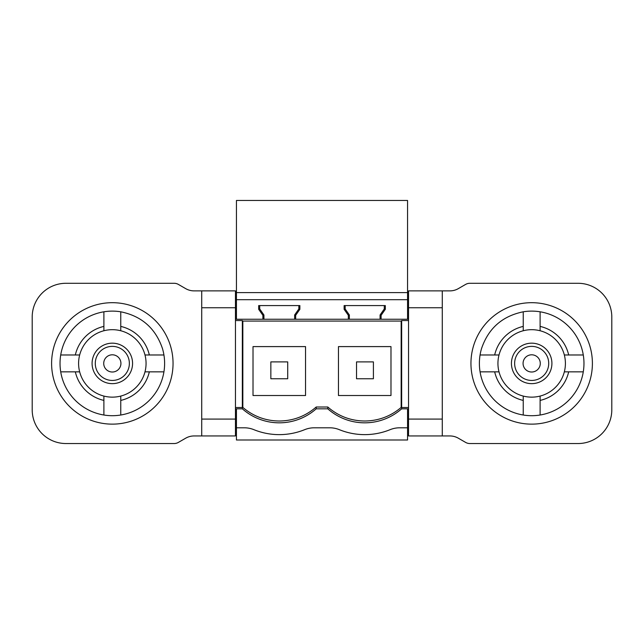 <?xml version="1.0" encoding="UTF-8"?>
<svg xmlns="http://www.w3.org/2000/svg" width="644" height="644" viewBox="0 0 644 644"><rect width="100%" height="100%" fill="white"/><g stroke="black" fill="none" stroke-linecap="round" stroke-linejoin="round"><path stroke-width="0.97" d="M407.563 292.601L407.563 200.461L236.437 200.461L236.437 292.601L407.563 292.601L407.563 319.255L408.538 319.255M408.538 408.827L407.563 408.827L407.563 439.997L236.437 439.997L236.437 408.827L242.369 408.827L242.369 407.483L242.836 407.427C253.358 416.33 265.505 420.862 279.279 421.015C293.294 420.854 305.594 416.185 316.196 407.016L316.196 408.827L327.804 408.827L327.804 407.016C338.398 416.185 350.706 420.854 364.721 421.015C378.495 420.862 390.642 416.33 401.164 407.427L401.164 321.066L401.663 320.559L408.538 320.559M236.437 305.586L235.463 305.586M408.538 305.586L407.563 305.586M408.538 423.164L407.563 423.164M408.538 407.515L401.631 407.483L401.631 408.827L407.563 408.827M316.196 408.827A55.666 55.666 0 0 1 242.369 408.827M407.563 427.801L399.658 427.801A25.301 25.301 0 0 0 390.135 429.661A67.475 67.475 0 0 1 339.308 429.661A25.301 25.301 0 0 0 329.776 427.801L314.224 427.801A25.301 25.301 0 0 0 304.692 429.661A67.475 67.475 0 0 1 253.865 429.661A25.301 25.301 0 0 0 244.342 427.801L236.437 427.801M401.631 408.827A55.666 55.666 0 0 1 327.804 408.827M348.34 315.31L344.121 309.289L345.152 308.959L345.152 305.586L345.152 308.959L349.37 314.988L349.37 319.255L349.37 314.988L348.34 315.31L348.34 319.255L380.073 319.255L380.073 314.988L384.283 308.959L384.283 305.586M258.679 309.289L259.717 308.959L259.717 305.586L259.717 308.959L263.927 314.988L262.897 315.31L258.679 309.289L258.679 305.586L299.879 305.586L299.879 309.289L295.66 315.31L295.66 319.255L348.34 319.255M295.66 319.255L263.927 319.255L263.927 314.988L263.927 319.255L235.463 319.255M344.121 309.289L344.121 305.586L385.321 305.586L385.321 309.289L381.103 315.31L381.103 319.255L407.563 319.255M381.103 319.255L380.073 319.255L380.073 314.988L381.103 315.31M345.152 308.959L349.37 314.988M236.437 319.255L236.437 292.601M236.437 299.685L407.563 299.685M262.897 315.31L262.897 319.255M401.164 321.066L242.836 321.066L242.337 320.559L235.463 320.559M401.663 407.515L401.663 320.559M401.631 407.483L401.164 407.427M327.804 407.016L316.196 407.016M385.321 309.289L384.283 308.959M242.836 321.066L242.836 407.427M390.98 395.513L390.98 346.601L338.454 346.601L338.454 395.513L390.98 395.513M236.437 408.827L235.463 408.827M236.437 423.164L235.463 423.164M235.463 407.515L242.369 407.483M242.337 320.559L242.337 407.515M294.63 319.255L294.63 314.988L295.66 315.31M259.717 308.959L263.927 314.988M294.63 314.988L298.848 308.959L298.848 305.586M299.879 309.289L298.848 308.959M305.546 395.513L253.02 395.513L253.02 346.601L305.546 346.601L305.546 395.513M287.715 378.761L287.715 361.896L270.85 361.896L270.85 378.761L287.715 378.761M373.407 378.761L373.407 361.896L356.534 361.896L356.534 378.761L373.407 378.761M424.557 290.879L442.275 290.879L408.538 290.879L442.275 290.879L408.538 290.879L408.538 435.948L424.557 435.948M442.275 307.743L442.275 290.879L449.906 290.879A16.873 16.873 180 0 0 458.343 288.617L465.62 284.415A8.477 8.477 180 0 1 469.838 283.288L578.062 283.288A33.738 33.738 180 0 1 611.8 317.025L611.8 409.801A33.738 33.738 180 0 1 578.062 443.539L469.838 443.539A8.477 8.477 180 0 1 465.62 442.404L458.343 438.21A16.873 16.873 180 0 0 449.906 435.948L442.275 435.948L442.275 307.743L408.538 307.743M408.538 435.948L442.275 435.948L408.538 435.948M499.011 354.981A33.738 33.738 0 0 0 499.011 371.846A33.738 33.738 180 0 0 523.242 396.076L523.242 400.415A37.956 37.956 0 0 1 494.673 371.846L499.011 371.846A33.738 33.738 180 0 0 523.242 396.076C528.861 397.501 534.488 397.501 540.107 396.076A33.738 33.738 180 0 0 564.337 371.846A33.738 33.738 0 0 0 564.337 354.981A33.738 33.738 180 0 0 540.107 330.75C534.488 329.317 528.861 329.317 523.242 330.75A33.738 33.738 180 0 0 499.011 354.981L480.07 354.981A52.293 52.293 180 0 0 540.107 415.018A52.293 52.293 180 0 0 540.107 311.801A52.293 52.293 180 0 0 523.242 311.801C502.264 316.099 488.345 328.4 481.495 348.686A52.293 52.293 180 0 0 480.07 354.981M540.107 311.801L540.107 326.403A37.956 37.956 0 0 1 568.676 354.981L583.279 354.981M568.676 354.981L564.337 354.981M583.279 371.846L564.337 371.846M568.676 371.846A37.956 37.956 0 0 1 540.107 400.415L540.107 415.018M494.673 354.981A37.956 37.956 0 0 1 523.242 326.403L523.242 311.801M523.242 326.403L523.242 330.75M540.107 326.403L540.107 330.75M494.673 371.846L480.07 371.846M523.242 400.415L523.242 415.018M564.047 372.908A33.738 33.738 180 0 1 540.107 396.076L540.107 400.415M551.095 369.109A20.246 20.246 180 0 0 537.378 343.993A20.246 20.246 180 0 0 512.254 357.71A20.246 20.246 180 0 0 525.979 382.834A20.246 20.246 180 0 0 551.095 369.109M219.443 290.879L194.094 290.879A16.873 16.873 180 0 1 185.657 288.617L178.38 284.415A8.477 8.477 180 0 0 174.162 283.288L65.938 283.288A33.738 33.738 180 0 0 32.2 317.025L32.2 409.801A33.738 33.738 180 0 0 65.938 443.539L174.162 443.539A8.477 8.477 180 0 0 178.38 442.404L185.657 438.21A16.873 16.873 180 0 1 194.094 435.948L201.725 435.948L201.725 419.075L235.463 419.075L235.463 290.879L201.725 290.879L201.725 419.075M219.443 435.948L201.725 435.948L235.463 435.948L201.725 435.948L235.463 435.948L235.463 419.075M144.989 354.981A33.738 33.738 180 0 1 144.989 371.846A33.738 33.738 0 0 1 120.758 396.076L120.758 400.415A37.956 37.956 180 0 0 149.328 371.846L144.989 371.846A33.738 33.738 0 0 1 120.758 396.076C115.139 397.501 109.512 397.501 103.893 396.076A33.738 33.738 0 0 1 79.663 371.846A33.738 33.738 180 0 1 79.663 354.981A33.738 33.738 0 0 1 103.893 330.75C109.512 329.317 115.139 329.317 120.758 330.75A33.738 33.738 0 0 1 144.989 354.981L163.93 354.981A52.293 52.293 0 0 1 103.893 415.018A52.293 52.293 0 0 1 103.893 311.801A52.293 52.293 0 0 1 120.758 311.801C141.736 316.099 155.655 328.4 162.505 348.686A52.293 52.293 0 0 1 163.93 354.981M60.721 354.981L75.324 354.981A37.956 37.956 180 0 1 103.893 326.403L103.893 311.801M75.324 354.981L79.663 354.981M79.663 371.846L60.721 371.846M75.324 371.846A37.956 37.956 180 0 0 103.893 400.415L103.893 415.018M149.328 354.981A37.956 37.956 180 0 0 120.758 326.403L120.758 311.801M120.758 326.403L120.758 330.75M103.893 326.403L103.893 330.75M120.758 400.415L120.758 415.018M149.328 371.846L163.93 371.846M79.953 372.908A33.738 33.738 0 0 0 103.893 396.076L103.893 400.415M131.746 357.71A20.246 20.246 0 0 1 118.021 382.834A20.246 20.246 0 0 1 92.905 369.109A20.246 20.246 0 0 1 106.622 343.993A20.246 20.246 0 0 1 131.746 357.71M589.944 380.507A60.729 60.729 180 0 0 548.769 305.143A60.729 60.729 180 0 0 473.404 346.319A60.729 60.729 180 0 0 514.58 421.683A60.729 60.729 180 0 0 589.944 380.507M408.538 419.075L442.275 419.075M548.028 368.207A17.042 17.042 180 0 0 536.468 347.06A17.042 17.042 180 0 0 515.329 358.611A17.042 17.042 180 0 0 526.881 379.759A17.042 17.042 180 0 0 548.028 368.207M539.93 365.832A8.605 8.605 180 0 0 534.101 355.15A8.605 8.605 180 0 0 523.419 360.986A8.605 8.605 180 0 0 529.255 371.668A8.605 8.605 180 0 0 539.93 365.832M170.596 346.319A60.729 60.729 180 0 0 95.231 305.143A60.729 60.729 180 0 0 54.056 380.507A60.729 60.729 180 0 0 129.42 421.683A60.729 60.729 180 0 0 170.596 346.319M235.463 307.743L201.725 307.743M95.972 368.207A17.042 17.042 0 0 1 107.532 347.06A17.042 17.042 0 0 1 128.671 358.611A17.042 17.042 0 0 1 117.119 379.759A17.042 17.042 0 0 1 95.972 368.207M104.07 365.832A8.605 8.605 0 0 1 109.899 355.15A8.605 8.605 0 0 1 120.581 360.986A8.605 8.605 0 0 1 114.745 371.668A8.605 8.605 0 0 1 104.07 365.832"/></g></svg>
